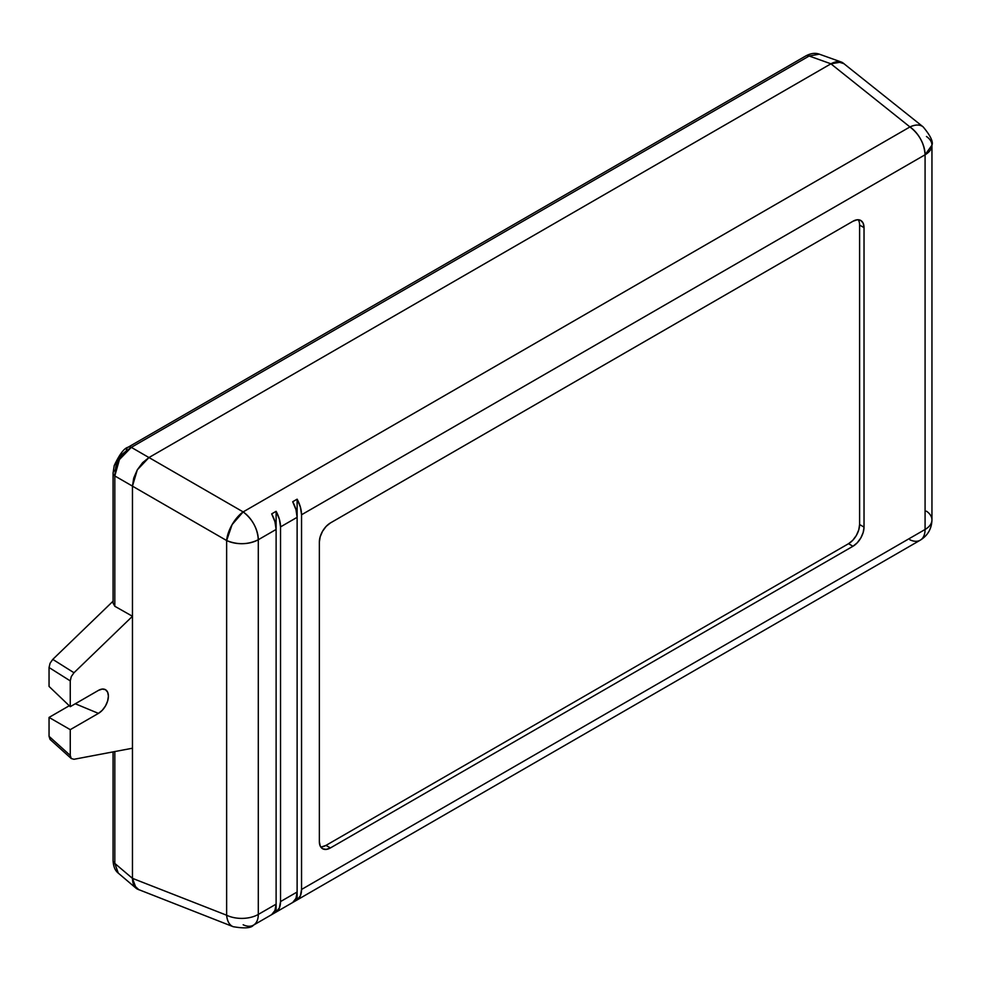 <?xml version="1.0" encoding="UTF-8"?>
<svg xmlns="http://www.w3.org/2000/svg" width="981" height="981" viewBox="0 0 981 981"><rect width="100%" height="100%" fill="white"/><g stroke="black" fill="none" stroke-linecap="round" stroke-linejoin="round"><path stroke-width="1.47" d="M138.934 889.804L133.71 884.96L132.46 878.375L114.814 863.415A7.823 4.513 180 0 1 113.073 860.558A7.823 4.513 0 0 0 114.814 863.415L114.814 751.556L114.814 863.415L132.46 878.375L132.46 748.221L73.98 759.282L71.27 758.546L70.252 755.444L70.252 729.656L98.443 713.383L102.257 710.305L105.482 705.952L107.64 700.974L108.401 696.142L107.64 692.181L105.482 689.692L102.257 689.067L98.443 690.391L70.252 706.676L70.252 680.888L71.27 676.608L73.98 672.745L132.46 616.276L132.46 486.122L114.814 475.944L114.814 606.27L132.46 616.276L132.46 486.122L133.71 478.09L137.279 469.862L142.625 462.652L148.953 457.551L830.944 63.814L837.259 61.607L844.065 63.716M106.071 690.084L106.144 690.158A14.077 8.13 -60 0 0 98.443 690.391L70.252 706.676L49.05 686.43L49.05 667.521L50.08 663.242L52.778 659.379L73.98 672.745L132.46 616.276L114.814 606.27L113.085 603.107L114.814 606.27L114.814 475.944A7.823 4.513 180 0 1 113.073 473.1A7.823 4.513 180 0 1 115.366 469.911L116.199 464.553L118.578 459.059L122.147 454.252L126.365 450.855A7.823 4.513 60 0 1 127.984 447.275A7.823 4.513 60 0 1 131.319 447.361L148.953 457.551L830.944 63.814L809.153 56.015L131.319 447.361L119.424 459.549L114.814 475.944L132.46 486.122L137.279 469.862L148.953 457.551L131.319 447.361L809.153 56.015L830.944 63.814L841.342 62.048L844.028 63.679M113.085 603.107L113.073 473.1A7.823 4.513 0 0 0 114.814 475.944C115.574 463.682 121.08 454.154 131.319 447.361A7.823 4.513 -120 0 0 127.971 447.287L805.818 55.929A7.823 4.513 60 0 1 809.153 56.015L819.233 54.139M138.885 889.779L136.126 888.271L132.46 878.375L132.46 748.221L73.98 759.282L71.27 758.546L70.252 755.444L70.252 729.656L49.05 717.418L69.271 705.744L49.05 717.418L49.05 736.326L49.05 717.418L70.252 729.656L98.443 713.383L75.279 703.769L98.443 713.383A14.077 8.13 -60 0 0 107.444 701.611A14.077 8.13 -60 0 0 106.144 690.158M50.08 739.429L49.05 736.326L70.252 755.444L49.05 736.326L50.203 739.551L71.27 758.546M52.778 659.379L113.073 601.169L52.778 659.379L50.08 663.242L49.05 667.521L49.05 686.43L70.252 706.676L70.252 680.888L49.05 667.521L70.252 680.888L71.27 676.608L73.98 672.745L52.778 659.379M819.294 54.163L809.153 56.015A7.823 4.513 -120 0 0 805.818 55.929C810.821 53.256 815.309 52.667 819.307 54.163L841.342 62.048M118.235 873.078L114.814 863.415L118.284 873.127C115.096 870.662 113.355 866.468 113.073 860.57L113.073 751.887M926.456 511.187A23.458 13.55 180 0 1 931.95 519.893A23.458 13.55 180 0 1 925.083 529.47L301.547 889.46A23.458 13.55 60 0 1 297.12 899.933L292.706 902.483A23.458 13.55 -120 0 0 297.12 892.011L280.529 901.588L280.529 526.895L297.12 517.318L297.12 892.011L280.529 901.588A23.458 13.55 60 0 1 276.115 912.06L271.688 914.611A23.458 13.55 -120 0 0 276.115 904.139L258.297 914.427L258.297 539.734L276.115 529.446L276.115 904.139L258.297 914.427L258.297 539.734L276.115 529.446A23.458 13.55 -120 0 0 271.688 513.872L276.115 511.322A23.458 13.55 60 0 1 280.529 526.895L297.12 517.318A23.458 13.55 -120 0 0 292.706 501.745L297.12 499.182A23.458 13.55 60 0 1 301.547 514.767L925.083 154.777L925.083 529.47L301.547 889.46L301.547 514.767L925.083 154.777L925.083 529.47A23.458 13.55 60 0 1 920.215 540.2A23.458 13.55 60 0 1 909.939 539.808M320.701 846.885A15.635 9.025 120 0 0 325.986 845.389L330.413 847.94A15.635 9.025 -60 0 1 322.59 848.724A15.635 9.025 -60 0 1 319.352 841.563L320.198 845.965L322.59 848.724L326.183 849.411L330.413 847.94L852.967 546.258L857.198 542.836L860.791 537.993L863.182 532.475L864.028 527.104L864.028 227.641L863.182 223.239L860.791 220.48L857.198 219.781L852.967 221.252L330.413 522.947L326.183 526.356L322.59 531.199L320.198 536.73L319.352 542.101L319.352 841.563L319.352 542.101A15.635 9.025 -60 0 1 330.413 522.947L852.967 221.252A15.635 9.025 -60 0 1 860.791 220.48A15.635 9.025 -60 0 1 864.028 227.641L864.028 527.104L859.601 524.541L859.601 225.078L864.028 227.641L859.601 225.078L859.601 524.541L858.755 529.912L856.364 535.442L852.771 540.286L848.54 543.695L852.967 546.258L330.413 847.94L325.986 845.389L848.54 543.695L325.986 845.389L321.756 846.861M926.456 136.494A23.458 13.55 180 0 1 931.95 145.2A23.458 13.55 180 0 1 925.083 154.777L931.95 145.2L931.95 519.893C931.68 528.759 927.768 535.528 920.215 540.2A23.458 13.55 -120 0 0 925.083 529.47A23.458 13.55 0 0 0 931.95 519.893M909.939 126.941C919.234 134.176 924.286 143.447 925.083 154.777A23.458 13.55 -120 0 0 909.939 126.941L243.153 511.91A23.458 13.55 60 0 1 258.297 539.734C257.512 528.416 252.46 519.133 243.153 511.91L232.105 524.614L226.636 540.531C237.549 544.97 248.107 544.7 258.297 539.734A23.458 13.55 180 0 1 226.636 540.531L226.636 915.224A23.458 13.55 0 0 0 258.297 914.427A23.458 13.55 180 0 1 226.636 915.224C227.224 920.803 229.039 924.458 232.105 926.187L233.159 926.689A23.458 13.44 -68.6 0 1 226.636 915.224L226.636 540.531A23.458 11.085 -60 0 1 243.153 511.91L909.939 126.941A23.458 13.44 -51.4 0 1 923.133 126.868L922.165 126.206C919.136 124.415 915.052 124.661 909.939 126.941L830.907 63.826L909.939 126.941M920.215 540.2L253.441 925.169A23.458 13.55 -120 0 0 258.297 914.427A23.458 13.55 60 0 1 253.441 925.169A23.458 13.55 60 0 1 243.153 924.764M931.95 145.2C933.434 141.816 930.491 135.709 923.133 126.868L842.605 62.649C839.564 60.871 835.677 61.263 830.907 63.826L148.977 457.538L243.153 511.91L148.977 457.538L137.291 469.862L132.46 486.159L226.636 540.531L132.46 486.159L132.46 878.351L226.636 915.224L132.46 878.351C132.619 883.758 134.225 887.327 137.291 889.056L233.159 926.689C244.502 928.639 251.259 928.136 253.441 925.169M842.605 62.649L837.247 61.619L830.907 63.826L148.977 457.538L142.65 462.64L137.291 469.862L133.71 478.115L132.46 486.159L132.46 878.351L133.71 884.936L137.291 889.056M271.688 914.611L274.962 910.478L276.115 904.139L276.115 529.446L274.962 521.794L271.688 513.872L276.115 511.322L279.389 519.243L280.529 526.895L280.529 901.588L279.389 907.928L276.115 912.06L276.115 904.139L276.115 912.06L271.688 914.611M276.115 529.446L276.115 511.322L276.115 529.446M292.706 902.483L295.98 898.351L297.12 892.011L297.12 517.318L295.98 509.666L292.706 501.745L297.12 499.182L300.407 507.103L301.547 514.767L301.547 889.46L300.407 895.788L297.12 899.933L297.12 892.011L297.12 899.933L292.706 902.483M297.12 517.318L297.12 499.182L297.12 517.318M848.54 543.695A15.635 9.025 120 0 0 859.601 524.541L864.028 527.104A15.635 9.025 -60 0 1 852.967 546.258L848.54 543.695M859.601 225.078A15.635 9.025 120 0 0 858.252 219.756M136.126 888.271L118.284 873.127M113.073 473.1L114.188 465.668C119.498 454.362 124.097 448.231 127.984 447.275"/></g></svg>
